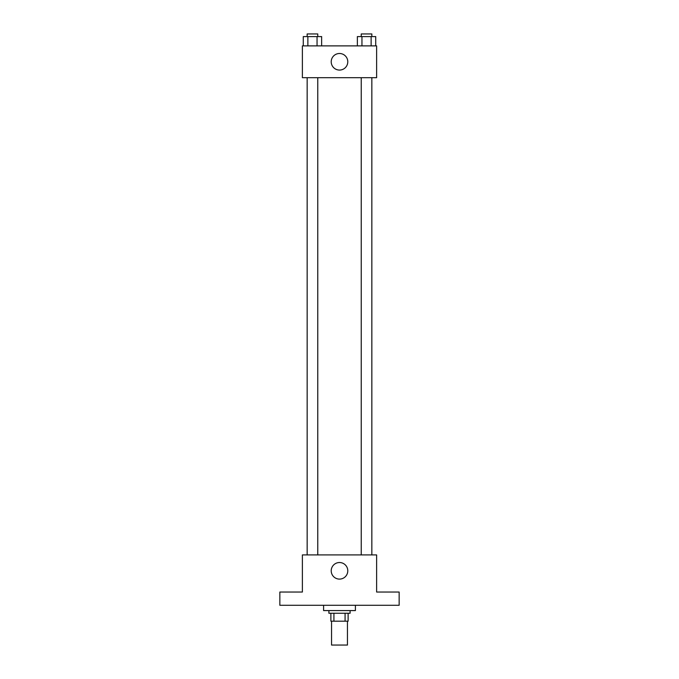 <?xml version="1.0" encoding="UTF-8"?>
<svg xmlns="http://www.w3.org/2000/svg" width="679" height="679" viewBox="0 0 679 679"><rect width="100%" height="100%" fill="white"/><g stroke="black" fill="none" stroke-linecap="round" stroke-linejoin="round"><path stroke-width="1.02" d="M331.547 621.192L331.547 645.05L347.453 645.05L347.453 621.192M345.076 613.239L345.076 621.192L330.885 621.192L330.885 613.239M345.076 621.192L348.115 621.192L348.115 613.239L348.115 621.192M350.101 610.582L350.101 613.239L328.899 613.239L328.899 610.582M333.924 613.239L333.924 621.192M323.594 605.286L323.594 610.582L355.406 610.582L355.406 605.286M399.15 605.286L279.85 605.286L279.85 592.029L302.384 592.029L302.384 554.913L376.616 554.913L376.616 592.029L399.15 592.029L399.15 605.286M347.784 570.818A8.284 8.284 0 0 1 335.358 577.99A8.284 8.284 0 0 1 335.358 563.638A8.284 8.284 0 0 1 347.784 570.818M361.236 554.913L361.236 77.695M317.764 77.695L317.764 554.913M376.616 77.695L302.384 77.695L302.384 45.883L376.616 45.883L376.616 77.695M347.784 61.789A8.284 8.284 0 0 1 335.358 68.961A8.284 8.284 0 0 1 335.358 54.609A8.284 8.284 0 0 1 347.784 61.789M375.725 45.883L375.725 36.598L357.358 36.598L357.358 45.883M371.133 36.598L371.133 45.883M361.949 36.598L361.949 45.883M361.236 36.598L361.236 33.95L371.846 33.95L371.846 36.598M321.642 45.883L321.642 36.598L303.275 36.598L303.275 45.883M317.051 36.598L317.051 45.883M307.867 36.598L307.867 45.883M307.154 36.598L307.154 33.95L317.764 33.95L317.764 36.598M371.846 554.913L371.846 77.695M307.154 77.695L307.154 554.913"/></g></svg>
